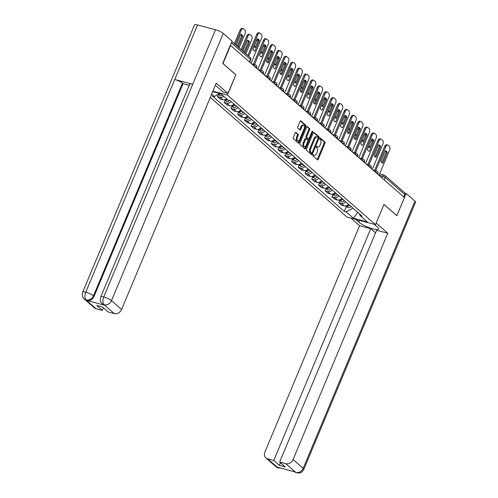 <?xml version="1.0" encoding="UTF-8"?>
<svg xmlns="http://www.w3.org/2000/svg" width="498" height="498" viewBox="0 0 498 498"><rect width="100%" height="100%" fill="white"/><g stroke="black" fill="none" stroke-linecap="round" stroke-linejoin="round"><path stroke-width="0.75" d="M312.9 155.021A0.691 0.367 104.9 0 0 312.937 155.905L317.438 159.846A0.99 0.523 104.9 0 0 317.562 159.908A0.99 0.523 104.9 0 0 318.241 159.323L324.957 143.262A0.99 0.523 104.9 0 0 324.901 141.998L320.401 138.058A0.691 0.367 104.9 0 0 320.32 138.014A0.691 0.367 104.9 0 0 319.841 138.425A0.691 0.367 104.9 0 0 319.878 139.309L320.463 139.82A3.169 1.668 104.9 0 1 320.625 143.86L320.065 145.198A3.169 1.668 104.9 0 1 317.892 147.072A3.169 1.668 104.9 0 1 317.512 146.866L316.933 146.356A0.691 0.367 104.9 0 0 316.846 146.312A0.691 0.367 104.9 0 0 316.373 146.723A0.691 0.367 104.9 0 0 316.411 147.607L316.989 148.118A3.169 1.668 104.9 0 1 317.151 152.158L316.591 153.496A3.169 1.668 104.9 0 1 314.425 155.37A3.169 1.668 104.9 0 1 314.045 155.164L313.46 154.654A0.691 0.367 104.9 0 0 313.379 154.61A0.691 0.367 104.9 0 0 312.9 155.021M295.98 132.468A0.99 0.523 104.9 0 0 295.862 132.406A0.99 0.523 104.9 0 0 295.183 132.991L293.297 137.498A0.99 0.523 104.9 0 0 293.347 138.761L298.346 143.138A0.99 0.523 104.9 0 0 298.464 143.2A0.99 0.523 104.9 0 0 299.142 142.615L305.865 126.554A0.99 0.523 104.9 0 0 305.809 125.291L300.811 120.914A0.99 0.523 104.9 0 0 300.692 120.852A0.99 0.523 104.9 0 0 300.014 121.437L297.736 126.878A0.99 0.523 104.9 0 0 297.785 128.142L299.927 130.015A0.99 0.523 104.9 0 0 300.045 130.078A0.99 0.523 104.9 0 0 300.724 129.492L301.856 126.797A2.646 1.394 104.9 0 1 303.668 125.228A2.646 1.394 104.9 0 1 304.122 128.783L299.696 139.353A2.646 1.394 104.9 0 1 297.885 140.922A2.646 1.394 104.9 0 1 297.431 137.367L298.171 135.605A0.99 0.523 104.9 0 0 298.115 134.342L295.725 132.4M227.393 95.056L235.871 74.787L223.004 63.526L230.574 45.443L404.401 197.557L396.838 215.64L383.97 204.385L375.492 224.654L227.393 95.056L212.883 91.202M306.475 149.033A0.99 0.523 104.9 0 0 306.525 150.29L311.53 154.666A0.99 0.523 104.9 0 0 311.648 154.735A0.99 0.523 104.9 0 0 312.327 154.15L319.044 138.089A0.99 0.523 104.9 0 0 318.994 136.826L313.989 132.449A0.99 0.523 104.9 0 0 313.871 132.387A0.99 0.523 104.9 0 0 313.192 132.972L306.475 149.033M304.938 148.902L299.939 144.526A0.99 0.523 104.9 0 1 299.889 143.262L306.606 127.208A0.99 0.523 104.9 0 1 307.285 126.617A0.99 0.523 104.9 0 1 307.403 126.685L309.544 128.559A0.99 0.523 104.9 0 1 309.594 129.822L306.868 136.334A0.99 0.523 104.9 0 0 306.917 137.597L308.337 138.836A0.99 0.523 104.9 0 0 308.455 138.905A0.99 0.523 104.9 0 0 309.134 138.313L311.972 131.534A0.691 0.367 104.9 0 1 312.445 131.123A0.691 0.367 104.9 0 1 312.563 132.057L305.735 148.379A0.99 0.523 104.9 0 1 305.056 148.964A0.99 0.523 104.9 0 1 304.938 148.902M210.293 97.403L347.075 217.097L375.492 224.654M379.644 173.839L384.058 175.01A2.017 1.064 104.9 0 1 384.294 175.147A2.017 1.662 131.2 0 1 384.867 175.445L404.426 192.558A2.017 1.662 131.2 0 1 404.756 194.519L385.191 177.4A2.017 0.43 -157.3 0 0 382.676 176.205L379.059 175.246M403.729 196.965L404.756 194.519M345.724 201.833A4.638 3.816 131.2 0 1 341.23 203.365L344.081 205.861A4.638 3.816 -48.8 0 0 348.575 204.329M344.081 205.861L341.553 205.188L338.702 202.692L339.636 200.457M341.23 203.365L338.702 202.692M332.901 194.562L331.967 196.797L334.818 199.293L337.345 199.966A4.638 3.816 -48.8 0 0 341.84 198.434M338.989 195.938A4.638 3.816 131.2 0 1 334.494 197.469L331.967 196.797M326.165 188.674L325.231 190.902L328.082 193.398L330.61 194.071A4.638 3.816 -48.8 0 0 335.104 192.539M332.253 190.049A4.638 3.816 131.2 0 1 327.759 191.574L325.231 190.902M319.43 182.778L318.496 185.013L321.347 187.503L323.874 188.176A4.638 3.816 -48.8 0 0 328.369 186.644M325.518 184.154A4.638 3.816 131.2 0 1 321.023 185.686L318.496 185.013M312.694 176.883L311.76 179.118L314.612 181.608L317.139 182.28A4.638 3.816 -48.8 0 0 321.633 180.749M318.782 178.259A4.638 3.816 131.2 0 1 314.288 179.79L311.76 179.118M305.959 170.988L305.025 173.223L307.876 175.719L310.403 176.385A4.638 3.816 -48.8 0 0 314.898 174.86M312.047 172.364A4.638 3.816 131.2 0 1 307.552 173.895L305.025 173.223M299.223 165.093L298.29 167.328L301.141 169.824L303.668 170.497A4.638 3.816 -48.8 0 0 308.162 168.965M305.311 166.469A4.638 3.816 131.2 0 1 300.817 168L298.29 167.328M292.488 159.198L291.554 161.433L294.405 163.929L296.933 164.601A4.638 3.816 -48.8 0 0 301.427 163.07M298.576 160.574A4.638 3.816 131.2 0 1 294.081 162.105L291.554 161.433M285.752 153.303L284.819 155.538L287.67 158.034L290.197 158.706A4.638 3.816 -48.8 0 0 294.692 157.175M291.84 154.685A4.638 3.816 131.2 0 1 287.346 156.21L284.819 155.538M279.017 147.414L278.083 149.649L280.934 152.139L283.462 152.811A4.638 3.816 -48.8 0 0 287.956 151.28M285.105 148.79A4.638 3.816 131.2 0 1 280.611 150.315L278.083 149.649M272.281 141.519L271.348 143.754L274.199 146.244L276.726 146.916A4.638 3.816 -48.8 0 0 281.221 145.385M278.37 142.895A4.638 3.816 131.2 0 1 273.875 144.426L271.348 143.754M265.546 135.624L264.612 137.859L267.463 140.349L269.991 141.021A4.638 3.816 -48.8 0 0 274.485 139.496M271.634 137A4.638 3.816 131.2 0 1 267.14 138.531L264.612 137.859M258.811 129.729L257.877 131.964L260.728 134.46L263.249 135.126A4.638 3.816 -48.8 0 0 267.75 133.601M264.899 131.105A4.638 3.816 131.2 0 1 260.404 132.636L257.877 131.964M252.075 123.834L251.141 126.069L253.992 128.565L256.514 129.237A4.638 3.816 -48.8 0 0 261.014 127.706M258.163 125.21A4.638 3.816 131.2 0 1 253.669 126.741L251.141 126.069M245.34 117.939L244.406 120.174L247.257 122.67L249.778 123.342A4.638 3.816 -48.8 0 0 254.279 121.811M251.428 119.315A4.638 3.816 131.2 0 1 246.933 120.846L244.406 120.174M238.604 112.05L237.671 114.279L240.522 116.775L243.043 117.447A4.638 3.816 -48.8 0 0 247.543 115.916M244.692 113.426A4.638 3.816 131.2 0 1 240.198 114.951L237.671 114.279M231.869 106.155L230.935 108.39L233.78 110.88L236.307 111.552A4.638 3.816 -48.8 0 0 240.808 110.021M237.957 107.531A4.638 3.816 131.2 0 1 233.462 109.062L230.935 108.39M225.133 100.26L224.2 102.495L227.044 104.985L229.572 105.657A4.638 3.816 -48.8 0 0 234.072 104.126M231.221 101.636A4.638 3.816 131.2 0 1 226.727 103.167L224.2 102.495M218.398 94.365L217.464 96.6L220.309 99.096L222.836 99.762A4.638 3.816 -48.8 0 0 226.671 98.841M223.82 96.344A4.638 3.816 131.2 0 1 219.992 97.272L217.464 96.6M352.74 207.971L358.255 212.795M357.701 212.316L353.462 218.267L346.21 211.924L352.615 208.27M359.407 213.804L360.122 215.622L367.381 221.971L353.462 218.267M219.63 93.518L214.345 96.531L212.397 96.014L344.261 211.407L346.21 211.924M214.345 96.531L211.644 94.172M212.69 91.676L221.006 93.885L228.265 100.235L230.207 100.752L362.071 216.138L360.122 215.622M235.871 74.787L227.91 93.35L223.148 92.086L217.016 86.72A11.348 2.434 -157.3 0 0 215.298 85.438M346.371 206.353L344.261 211.407M313.037 154.785L313.217 154.94A3.169 1.668 104.9 0 0 313.597 155.152L314.425 155.37M317.892 147.072L317.064 146.854A3.169 1.668 104.9 0 1 316.684 146.649L316.504 146.487M317.108 159.553A0.99 0.523 104.9 0 0 317.407 159.099L324.13 143.044A0.99 0.523 104.9 0 0 324.074 141.781L319.977 138.195M318.135 138.052L318.216 137.871A0.99 0.523 104.9 0 0 318.166 136.608L313.491 132.518M311.2 154.38A0.99 0.523 104.9 0 0 311.499 153.926L311.885 153.004M311.586 153.011A0.691 0.367 104.9 0 0 311.667 153.06A0.691 0.367 104.9 0 0 312.14 152.649L318.041 138.55A0.691 0.367 104.9 0 0 318.004 137.666L317.388 137.131A3.169 1.668 104.9 0 0 317.008 136.925A3.169 1.668 104.9 0 0 314.842 138.799L310.808 148.435A3.169 1.668 104.9 0 0 310.97 152.475L311.586 153.011L310.758 152.793A0.691 0.367 104.9 0 0 310.839 152.836A0.691 0.367 104.9 0 0 310.933 152.842M317.008 136.925L316.18 136.701A3.169 1.668 104.9 0 0 314.008 138.581L314.842 138.799M310.758 152.793L310.142 152.257A3.169 1.668 104.9 0 1 309.98 148.211L314.008 138.581M306.905 126.753L309.544 128.559M307.764 138.687A0.99 0.523 104.9 0 1 307.627 138.681A0.99 0.523 104.9 0 1 307.509 138.618L306.089 137.373A0.99 0.523 104.9 0 1 306.04 136.11L308.766 129.598A0.99 0.523 104.9 0 0 308.71 128.335M308.835 138.768L308.007 140.753M305.859 145.889L304.907 148.161L305.735 148.379M304.041 143.088A2.646 1.394 104.9 0 0 304.496 146.642A2.646 1.394 104.9 0 0 306.307 145.074L307.864 141.351A0.99 0.523 104.9 0 0 307.814 140.087L306.394 138.842A0.99 0.523 104.9 0 0 306.276 138.78A0.99 0.523 104.9 0 0 305.598 139.365L304.041 143.088L303.214 142.87A2.646 1.394 104.9 0 0 303.668 146.418L304.496 146.642M305.567 138.625A0.99 0.523 104.9 0 0 305.448 138.556A0.99 0.523 104.9 0 0 304.77 139.147L305.598 139.365M303.214 142.87L304.77 139.147M304.608 148.616A0.99 0.523 104.9 0 0 304.907 148.161M297.885 140.922L297.057 140.697A2.646 1.394 104.9 0 1 296.603 137.149L297.343 135.388A0.99 0.523 104.9 0 0 297.287 134.124L295.482 132.536M303.668 125.228L302.84 125.01A2.646 1.394 104.9 0 0 301.029 126.573L301.856 126.797M299.597 129.729A0.99 0.523 104.9 0 0 299.896 129.275L301.029 126.573M304.409 127.824L305.031 126.336A0.99 0.523 104.9 0 0 304.981 125.073L300.313 120.983M298.016 142.845A0.99 0.523 104.9 0 0 298.314 142.397L299.248 140.162M348.675 204.417L348.588 204.541A2.521 2.073 131.2 0 1 346.396 205.749M370.045 146.978A6.306 3.324 104.9 0 0 369.143 146.431A6.306 3.324 104.9 0 0 368.719 146.375M372.33 141.519L371.558 140.847A3.025 1.594 104.9 0 0 371.191 140.648A3.025 1.594 104.9 0 0 371.122 140.629L371.191 140.648M349.409 205.058L349.322 205.182A2.521 2.073 131.2 0 1 345.917 205.954A2.521 2.073 131.2 0 1 345.855 205.898M350.966 206.421L350.878 206.546A2.521 2.073 131.2 0 1 347.467 207.311L345.917 205.954M371.782 139.06A6.306 3.324 -75.1 0 1 372.759 140.48L369.665 147.862A6.306 3.324 104.9 0 0 368.688 146.449M365.544 163.556L376.058 138.413A3.025 1.594 104.9 0 0 375.903 134.553L374.652 133.458A3.025 1.594 104.9 0 0 374.291 133.265A3.025 1.594 104.9 0 0 372.218 135.051L371.141 134.765L361.156 158.632L368.041 142.154A3.025 1.594 -75.1 0 1 368.165 141.886M381.86 162.721L386.23 152.27A6.306 3.324 -75.1 0 0 385.253 150.85M374.627 170.422L384.612 146.555A3.025 1.594 -75.1 0 1 386.685 144.762L387.761 145.049A3.025 1.594 104.9 0 0 385.689 146.842L384.612 146.555M387.307 152.556A6.306 3.324 -75.1 0 0 385.713 150.838A6.306 3.324 -75.1 0 0 385.278 150.776L380.877 161.308A6.306 3.324 -75.1 0 0 382.476 163.02A6.306 3.324 -75.1 0 0 382.906 163.083L387.307 152.556L386.23 152.27M379.015 175.34L389.529 150.203A3.025 1.594 104.9 0 0 389.38 146.344L388.123 145.248A3.025 1.594 104.9 0 0 387.761 145.049M375.704 170.708L385.689 146.842M382.906 163.083L382.072 162.858M341.939 198.521L341.852 198.646A2.521 2.073 131.2 0 1 339.661 199.854M363.31 141.083A6.306 3.324 104.9 0 0 362.407 140.542A6.306 3.324 104.9 0 0 361.984 140.48M365.594 135.624L364.822 134.952A3.025 1.594 104.9 0 0 364.455 134.753A3.025 1.594 104.9 0 0 364.387 134.74L364.455 134.753M342.674 199.169L342.587 199.287A2.521 2.073 131.2 0 1 339.182 200.059A2.521 2.073 131.2 0 1 339.119 200.003M344.23 200.526L344.143 200.65A2.521 2.073 131.2 0 1 340.732 201.416L339.182 200.059M365.046 133.165A6.306 3.324 -75.1 0 1 366.024 134.584L362.93 141.967A6.306 3.324 104.9 0 0 361.953 140.554M358.809 157.661L369.323 132.524A3.025 1.594 104.9 0 0 369.167 128.658L367.916 127.563A3.025 1.594 104.9 0 0 367.555 127.37A3.025 1.594 104.9 0 0 365.482 129.156L364.405 128.87L354.42 152.743L361.305 136.259A3.025 1.594 -75.1 0 1 361.43 135.991M335.204 192.633L335.117 192.751A2.521 2.073 131.2 0 1 332.925 193.965M356.568 135.195A6.306 3.324 104.9 0 0 355.672 134.647A6.306 3.324 104.9 0 0 355.248 134.584M358.859 129.729L358.087 129.057A3.025 1.594 104.9 0 0 357.72 128.858A3.025 1.594 104.9 0 0 357.651 128.845M335.938 193.274L335.851 193.398A2.521 2.073 131.2 0 1 332.446 194.164A2.521 2.073 131.2 0 1 332.384 194.108M337.495 194.631L337.407 194.755A2.521 2.073 131.2 0 1 333.996 195.521L332.446 194.164M354.912 139.141L356.195 136.079A6.306 3.324 104.9 0 0 355.217 134.659M347.679 146.842L354.57 130.364A3.025 1.594 -75.1 0 1 354.694 130.096M359.556 220.415L358.821 222.164A11.348 2.434 -157.3 0 0 370.182 228.028A11.348 2.434 -157.3 0 0 378.611 229.024A11.348 2.434 -157.3 0 0 377.465 227.119L374.272 224.33M358.821 222.164L355.634 219.375M350.866 218.105L359.587 225.737L370.73 228.694L273.776 460.463L267.607 458.82L277.84 467.722L277.311 467.192L295.121 471.923L295.912 472.49L285.833 463.669A6.051 4.98 -48.8 0 0 293.085 459.536L303.164 468.357L414.946 201.142L406.156 193.454L396.844 215.721L383.946 204.441M375.511 232.883L370.73 228.694M280.442 462.71L279.347 465.337L285.23 466.9L279.658 462.026L376.613 230.263L387.755 233.22L293.085 459.536M376.152 223.073L387.755 233.22M359.587 225.737L264.917 452.047A6.051 4.98 -48.8 0 0 265.901 457.923A6.051 4.98 -48.8 0 0 267.607 458.82M414.946 201.142A6.2 1.326 22.7 0 1 415.569 202.182L303.792 469.396A6.2 1.326 22.7 0 0 303.164 468.357A6.051 4.98 131.2 0 1 295.912 472.49M404.799 193.093L406.156 193.454M279.658 462.026L285.833 463.669M279.347 465.337L273.776 460.463M279.708 467.827L277.896 467.697M281.246 468.238L277.84 467.728M303.792 469.396C300.966 473.567 300.568 472.291 300.145 472.795L298.893 473.081L295.856 472.515M227.91 93.35L216.25 83.147L121.587 309.463A6.051 4.98 131.2 0 1 114.335 313.591L108.159 311.953L102.588 307.079L96.712 305.517L102.277 310.391L96.108 308.748A6.051 4.98 131.2 0 1 94.402 307.851L84.318 299.03A6.051 4.98 -48.8 0 0 86.023 299.927L96.108 308.748M84.318 299.03C83.533 297.462 81.61 298.202 82.705 292.114L194.488 24.9A6.2 1.326 22.7 0 1 197.55 24.968L174.742 79.506A6.2 1.326 22.7 0 1 182.449 83.172L93.481 295.849L94.066 296.36A6.051 4.98 131.2 0 1 86.814 300.493L104.624 305.224A6.051 4.98 131.2 0 1 102.924 304.328L104.624 305.224M102.339 303.817C101.555 302.249 99.631 303.014 100.727 296.901L189.694 84.224A6.2 1.326 22.7 0 1 192.72 84.28L215.528 29.749L197.55 24.968M215.528 29.749A6.2 1.326 22.7 0 1 223.278 33.428L232.068 41.116L222.749 63.383L235.703 74.719M100.727 296.901A6.2 1.326 22.7 0 1 103.752 296.964L192.72 84.28L174.742 79.506L85.774 292.183C84.523 295.619 84.623 298.19 86.086 299.902L86.023 299.927M102.277 310.391L103.379 307.764M189.228 85.326L183.034 83.683L94.066 296.36M183.034 83.683L182.449 83.172M223.278 33.428L111.502 300.636A6.2 1.326 22.7 0 0 103.752 296.964C102.501 300.406 102.619 302.983 104.094 304.689M375.125 156.833L379.495 146.375A6.306 3.324 -75.1 0 0 378.517 144.955M367.891 164.527L377.876 140.66A3.025 1.594 -75.1 0 1 379.949 138.867L381.026 139.154A3.025 1.594 104.9 0 0 378.953 140.946L377.876 140.66M380.572 146.661A6.306 3.324 -75.1 0 0 378.978 144.943A6.306 3.324 -75.1 0 0 378.542 144.887L374.141 155.413A6.306 3.324 -75.1 0 0 375.741 157.125A6.306 3.324 -75.1 0 0 376.171 157.187L380.572 146.661L379.495 146.375M372.28 169.445L382.794 144.308A3.025 1.594 104.9 0 0 382.638 140.448L381.387 139.353A3.025 1.594 104.9 0 0 381.026 139.154M368.968 164.813L378.953 140.946M376.171 157.187L375.336 156.963M371.141 134.765A3.025 1.594 -75.1 0 1 373.214 132.978L374.291 133.265M373.836 140.766A6.306 3.324 -75.1 0 0 372.243 139.048A6.306 3.324 -75.1 0 0 371.807 138.992L367.406 149.518A6.306 3.324 -75.1 0 0 369.006 151.236A6.306 3.324 -75.1 0 0 369.435 151.292L373.836 140.766L372.759 140.48M362.233 158.918L372.218 135.051M369.435 151.292L368.601 151.068M328.468 186.738L328.381 186.856A2.521 2.073 131.2 0 1 326.19 188.07M349.833 129.299A6.306 3.324 104.9 0 0 348.936 128.752A6.306 3.324 104.9 0 0 348.513 128.689M352.117 123.834L351.351 123.162A3.025 1.594 104.9 0 0 350.984 122.962A3.025 1.594 104.9 0 0 350.916 122.95L350.984 122.962M329.203 187.379L329.116 187.503A2.521 2.073 131.2 0 1 325.711 188.269A2.521 2.073 131.2 0 1 325.648 188.213M330.759 188.736L330.672 188.86A2.521 2.073 131.2 0 1 327.261 189.632L325.711 188.269M348.177 133.246L349.459 130.183A6.306 3.324 104.9 0 0 348.482 128.77M345.338 145.87L355.852 120.734A3.025 1.594 104.9 0 0 355.697 116.874L354.445 115.779A3.025 1.594 104.9 0 0 354.084 115.58A3.025 1.594 104.9 0 0 352.011 117.372L350.934 117.086L340.949 140.953L347.834 124.469A3.025 1.594 -75.1 0 1 347.959 124.201M321.733 180.842L321.646 180.967A2.521 2.073 131.2 0 1 319.455 182.175M343.097 123.404A6.306 3.324 104.9 0 0 342.201 122.857A6.306 3.324 104.9 0 0 341.777 122.801M345.382 117.945L344.616 117.267A3.025 1.594 104.9 0 0 344.249 117.067A3.025 1.594 104.9 0 0 344.18 117.055L344.249 117.067M322.467 181.484L322.38 181.608A2.521 2.073 131.2 0 1 318.975 182.374A2.521 2.073 131.2 0 1 318.913 182.318M324.024 182.847L323.937 182.965A2.521 2.073 131.2 0 1 320.525 183.737L318.975 182.374M344.84 115.486A6.306 3.324 -75.1 0 1 345.817 116.906L342.724 124.288A6.306 3.324 104.9 0 0 341.746 122.875M338.603 139.975L349.117 114.839A3.025 1.594 104.9 0 0 348.961 110.979L347.71 109.884A3.025 1.594 104.9 0 0 347.349 109.684A3.025 1.594 104.9 0 0 345.276 111.477L344.199 111.191L334.214 135.058L341.099 118.574A3.025 1.594 -75.1 0 1 341.223 118.306M314.997 174.947L314.91 175.072A2.521 2.073 131.2 0 1 312.719 176.28M336.362 117.509A6.306 3.324 104.9 0 0 335.465 116.962A6.306 3.324 104.9 0 0 335.042 116.906M338.646 112.05L337.881 111.371A3.025 1.594 104.9 0 0 337.513 111.178A3.025 1.594 104.9 0 0 337.445 111.16L337.513 111.178M315.732 175.589L315.645 175.713A2.521 2.073 131.2 0 1 312.24 176.479A2.521 2.073 131.2 0 1 312.178 176.423M317.288 176.952L317.201 177.07A2.521 2.073 131.2 0 1 313.79 177.842L312.24 176.479M338.105 109.591A6.306 3.324 -75.1 0 1 339.082 111.01L335.988 118.393A6.306 3.324 104.9 0 0 335.011 116.98M331.867 134.08L342.381 108.944A3.025 1.594 104.9 0 0 342.226 105.084L340.974 103.989A3.025 1.594 104.9 0 0 340.613 103.789A3.025 1.594 104.9 0 0 338.54 105.582L337.463 105.296L327.479 129.163L334.363 112.679A3.025 1.594 -75.1 0 1 334.488 112.411M364.405 128.87A3.025 1.594 -75.1 0 1 366.478 127.083L367.555 127.37M367.101 134.871A6.306 3.324 -75.1 0 0 365.507 133.153A6.306 3.324 -75.1 0 0 365.071 133.097L360.67 143.623A6.306 3.324 -75.1 0 0 362.27 145.341A6.306 3.324 -75.1 0 0 362.7 145.397L367.101 134.871L366.024 134.584M355.497 153.029L365.482 129.156M362.7 145.397L361.865 145.179M354.918 139.147L359.288 128.689A6.306 3.324 -75.1 0 0 358.311 127.27M347.685 146.848L357.67 122.981A3.025 1.594 -75.1 0 1 359.743 121.188L360.82 121.475A3.025 1.594 104.9 0 0 358.747 123.267L357.67 122.981M360.365 128.976A6.306 3.324 -75.1 0 0 358.772 127.264A6.306 3.324 -75.1 0 0 358.336 127.202L353.935 137.728A6.306 3.324 -75.1 0 0 355.535 139.446A6.306 3.324 -75.1 0 0 355.964 139.502L360.365 128.976L359.288 128.689M352.074 151.766L362.588 126.629A3.025 1.594 104.9 0 0 362.432 122.769L361.181 121.674A3.025 1.594 104.9 0 0 360.82 121.475M348.762 147.134L358.747 123.267M355.964 139.502L355.13 139.284M348.183 133.252L352.553 122.794A6.306 3.324 -75.1 0 0 351.576 121.381M350.934 117.086A3.025 1.594 -75.1 0 1 353.007 115.293L354.084 115.58M353.63 123.081A6.306 3.324 -75.1 0 0 352.036 121.369A6.306 3.324 -75.1 0 0 351.6 121.307L347.199 131.833A6.306 3.324 -75.1 0 0 348.799 133.551A6.306 3.324 -75.1 0 0 349.229 133.613L353.63 123.081L352.553 122.794M342.026 141.239L352.011 117.372M349.229 133.613L348.395 133.389M308.262 169.052L308.175 169.177A2.521 2.073 131.2 0 1 305.984 170.384M329.626 111.614A6.306 3.324 104.9 0 0 328.73 111.066A6.306 3.324 104.9 0 0 328.307 111.01M331.911 106.155L331.145 105.476A3.025 1.594 104.9 0 0 330.778 105.283A3.025 1.594 104.9 0 0 330.709 105.265L330.778 105.283M308.997 169.694L308.909 169.818A2.521 2.073 131.2 0 1 305.504 170.59A2.521 2.073 131.2 0 1 305.442 170.528M310.553 171.057L310.466 171.181A2.521 2.073 131.2 0 1 307.054 171.947L305.504 170.59M331.363 103.696A6.306 3.324 -75.1 0 1 332.347 105.115L329.253 112.498A6.306 3.324 104.9 0 0 328.275 111.085M325.132 128.191L335.646 103.049A3.025 1.594 104.9 0 0 335.49 99.189L334.239 98.094A3.025 1.594 104.9 0 0 333.878 97.894A3.025 1.594 104.9 0 0 331.805 99.687L330.728 99.401L320.743 123.267L327.628 106.784A3.025 1.594 -75.1 0 1 327.752 106.516M344.199 111.191A3.025 1.594 -75.1 0 1 346.272 109.398L347.349 109.684M346.894 117.192A6.306 3.324 -75.1 0 0 345.301 115.474A6.306 3.324 -75.1 0 0 344.865 115.412L340.464 125.938A6.306 3.324 -75.1 0 0 342.058 127.656A6.306 3.324 -75.1 0 0 342.493 127.718L346.894 117.192L345.817 116.906M335.291 135.344L345.276 111.477M342.493 127.718L341.659 127.494M301.527 163.157L301.439 163.282A2.521 2.073 131.2 0 1 299.248 164.489M322.891 105.719A6.306 3.324 104.9 0 0 321.994 105.178A6.306 3.324 104.9 0 0 321.571 105.115M325.175 100.26L324.403 99.588A3.025 1.594 104.9 0 0 324.042 99.388A3.025 1.594 104.9 0 0 323.974 99.37L324.042 99.388M302.261 163.805L302.174 163.923A2.521 2.073 131.2 0 1 298.763 164.695A2.521 2.073 131.2 0 1 298.707 164.639M303.817 165.162L303.73 165.286A2.521 2.073 131.2 0 1 300.319 166.052L298.763 164.695M324.628 97.801A6.306 3.324 -75.1 0 1 325.611 99.22L322.517 106.603A6.306 3.324 104.9 0 0 321.54 105.19M314.001 117.372L320.893 100.895A3.025 1.594 -75.1 0 1 321.017 100.627M337.463 105.296A3.025 1.594 -75.1 0 1 339.536 103.503L340.613 103.789M340.159 111.297A6.306 3.324 -75.1 0 0 338.565 109.579A6.306 3.324 -75.1 0 0 338.13 109.516L333.728 120.049A6.306 3.324 -75.1 0 0 335.322 121.761A6.306 3.324 -75.1 0 0 335.758 121.823L340.159 111.297L339.082 111.01M328.555 129.449L338.54 105.582M335.758 121.823L334.917 121.599M294.791 157.262L294.704 157.387A2.521 2.073 131.2 0 1 292.513 158.594M316.155 99.83A6.306 3.324 104.9 0 0 315.259 99.283A6.306 3.324 104.9 0 0 314.836 99.22M318.44 94.365L317.668 93.692A3.025 1.594 104.9 0 0 317.307 93.493A3.025 1.594 104.9 0 0 317.238 93.481L317.307 93.493M295.526 157.91L295.439 158.028A2.521 2.073 131.2 0 1 292.027 158.8A2.521 2.073 131.2 0 1 291.971 158.744M297.082 159.267L296.995 159.391A2.521 2.073 131.2 0 1 293.583 160.157L292.027 158.8M314.493 103.777L315.782 100.708A6.306 3.324 104.9 0 0 314.804 99.295M311.661 116.401L322.175 91.265A3.025 1.594 104.9 0 0 322.019 87.405L320.768 86.31A3.025 1.594 104.9 0 0 320.407 86.11A3.025 1.594 104.9 0 0 318.334 87.897L317.257 87.617L307.272 111.484L314.157 95A3.025 1.594 -75.1 0 1 314.282 94.732M330.728 99.401A3.025 1.594 -75.1 0 1 332.801 97.614L333.878 97.894M333.423 105.402A6.306 3.324 -75.1 0 0 331.83 103.684A6.306 3.324 -75.1 0 0 331.394 103.628L326.993 114.154A6.306 3.324 -75.1 0 0 328.587 115.872A6.306 3.324 -75.1 0 0 329.022 115.928L333.423 105.402L332.347 105.115M321.82 123.554L331.805 99.687M329.022 115.928L328.182 115.704M288.056 151.373L287.969 151.492A2.521 2.073 131.2 0 1 285.777 152.705M309.42 93.935A6.306 3.324 104.9 0 0 308.523 93.387A6.306 3.324 104.9 0 0 308.1 93.325M311.704 88.47L310.933 87.797A3.025 1.594 104.9 0 0 310.571 87.598A3.025 1.594 104.9 0 0 310.503 87.586L310.571 87.598M288.79 152.014L288.703 152.139A2.521 2.073 131.2 0 1 285.292 152.905A2.521 2.073 131.2 0 1 285.23 152.849M290.346 153.372L290.259 153.496A2.521 2.073 131.2 0 1 286.848 154.268L285.292 152.905M311.157 86.011A6.306 3.324 -75.1 0 1 312.14 87.43L309.046 94.819A6.306 3.324 104.9 0 0 308.069 93.406M304.925 110.506L315.439 85.37A3.025 1.594 104.9 0 0 315.284 81.51L314.033 80.415A3.025 1.594 104.9 0 0 313.672 80.215A3.025 1.594 104.9 0 0 311.599 82.008L310.522 81.722L300.537 105.588L307.422 89.105A3.025 1.594 -75.1 0 1 307.546 88.837M314.008 117.379L323.993 93.506A3.025 1.594 -75.1 0 1 326.065 91.719L327.142 92.006A3.025 1.594 104.9 0 0 325.07 93.792L323.993 93.506M326.688 99.507A6.306 3.324 -75.1 0 0 325.094 97.789A6.306 3.324 -75.1 0 0 324.659 97.733L320.258 108.259A6.306 3.324 -75.1 0 0 321.851 109.977A6.306 3.324 -75.1 0 0 322.287 110.033L326.688 99.507L325.611 99.22M318.396 122.296L328.91 97.16A3.025 1.594 104.9 0 0 328.755 93.294L327.503 92.198A3.025 1.594 104.9 0 0 327.142 92.006M315.085 117.665L325.07 93.792M322.287 110.033L321.447 109.809M281.32 145.478L281.233 145.603A2.521 2.073 131.2 0 1 279.042 146.81M302.684 88.04A6.306 3.324 104.9 0 0 301.788 87.492A6.306 3.324 104.9 0 0 301.365 87.436M304.969 82.581L304.197 81.902A3.025 1.594 104.9 0 0 303.836 81.703A3.025 1.594 104.9 0 0 303.768 81.691M282.055 146.119L281.968 146.244A2.521 2.073 131.2 0 1 278.556 147.01A2.521 2.073 131.2 0 1 278.494 146.954M283.611 147.476L283.524 147.601A2.521 2.073 131.2 0 1 280.113 148.373L278.556 147.01M301.022 91.987L302.305 88.924A6.306 3.324 104.9 0 0 301.334 87.511M298.19 104.611L308.704 79.475A3.025 1.594 104.9 0 0 308.548 75.615L307.297 74.519A3.025 1.594 104.9 0 0 306.936 74.32A3.025 1.594 104.9 0 0 304.863 76.113L303.786 75.827L293.801 99.693L300.686 83.21A3.025 1.594 -75.1 0 1 300.804 82.942M314.506 103.783L318.876 93.325A6.306 3.324 -75.1 0 0 317.892 91.906M317.257 87.617A3.025 1.594 -75.1 0 1 319.33 85.824L320.407 86.11M319.953 93.612A6.306 3.324 -75.1 0 0 318.359 91.893A6.306 3.324 -75.1 0 0 317.923 91.837L313.522 102.364A6.306 3.324 -75.1 0 0 315.116 104.082A6.306 3.324 -75.1 0 0 315.551 104.138L319.953 93.612L318.876 93.325M308.349 111.77L318.334 87.897M315.551 104.138L314.711 103.92M274.585 139.583L274.498 139.708A2.521 2.073 131.2 0 1 272.3 140.915M295.949 82.145A6.306 3.324 104.9 0 0 295.053 81.597A6.306 3.324 104.9 0 0 294.629 81.541M298.234 76.686L297.462 76.007A3.025 1.594 104.9 0 0 297.101 75.814A3.025 1.594 104.9 0 0 297.032 75.796L297.101 75.814M275.319 140.224L275.232 140.349A2.521 2.073 131.2 0 1 271.821 141.115A2.521 2.073 131.2 0 1 271.759 141.059M276.876 141.588L276.788 141.706A2.521 2.073 131.2 0 1 273.377 142.478L271.821 141.115M297.686 74.227A6.306 3.324 -75.1 0 1 298.669 75.646L295.569 83.029A6.306 3.324 104.9 0 0 294.598 81.616M291.454 98.716L301.969 73.58A3.025 1.594 104.9 0 0 301.813 69.72L300.562 68.624A3.025 1.594 104.9 0 0 300.201 68.425A3.025 1.594 104.9 0 0 298.128 70.218L297.051 69.932L287.066 93.798L293.951 77.315A3.025 1.594 -75.1 0 1 294.069 77.047M310.522 81.722A3.025 1.594 -75.1 0 1 312.595 79.929L313.672 80.215M313.217 87.716A6.306 3.324 -75.1 0 0 311.624 86.005A6.306 3.324 -75.1 0 0 311.188 85.942L306.787 96.469A6.306 3.324 -75.1 0 0 308.38 98.187A6.306 3.324 -75.1 0 0 308.816 98.249L313.217 87.716L312.14 87.43M301.614 105.875L311.599 82.008M308.816 98.249L307.976 98.025M267.849 133.688L267.762 133.813A2.521 2.073 131.2 0 1 265.565 135.02M289.214 76.25A6.306 3.324 104.9 0 0 288.317 75.702A6.306 3.324 104.9 0 0 287.894 75.646M291.498 70.791L290.726 70.112A3.025 1.594 104.9 0 0 290.365 69.919A3.025 1.594 104.9 0 0 290.297 69.901L290.365 69.919M268.584 134.329L268.497 134.454A2.521 2.073 131.2 0 1 265.085 135.226A2.521 2.073 131.2 0 1 265.023 135.163M270.14 135.693L270.053 135.817A2.521 2.073 131.2 0 1 266.642 136.583L265.085 135.226M290.95 68.332A6.306 3.324 -75.1 0 1 291.934 69.751L288.834 77.134A6.306 3.324 104.9 0 0 287.863 75.721M280.318 87.903L287.215 71.419A3.025 1.594 -75.1 0 1 287.334 71.152M301.029 91.993L305.405 81.541A6.306 3.324 -75.1 0 0 304.421 80.122M303.786 75.827A3.025 1.594 -75.1 0 1 305.859 74.034L306.936 74.32M306.482 81.828A6.306 3.324 -75.1 0 0 304.888 80.11A6.306 3.324 -75.1 0 0 304.452 80.047L300.051 90.574A6.306 3.324 -75.1 0 0 301.645 92.292A6.306 3.324 -75.1 0 0 302.081 92.354L306.482 81.828L305.405 81.541M294.878 99.98L304.863 76.113M302.081 92.354L301.24 92.13M261.114 127.793L261.027 127.918A2.521 2.073 131.2 0 1 258.829 129.125M282.478 70.355A6.306 3.324 104.9 0 0 281.582 69.807A6.306 3.324 104.9 0 0 281.158 69.751M284.763 64.896L283.991 64.223A3.025 1.594 104.9 0 0 283.63 64.024A3.025 1.594 104.9 0 0 283.561 64.005L283.63 64.024M261.848 128.434L261.761 128.559A2.521 2.073 131.2 0 1 258.35 129.331A2.521 2.073 131.2 0 1 258.288 129.275M263.405 129.797L263.317 129.922A2.521 2.073 131.2 0 1 259.906 130.688L258.35 129.331M280.816 74.308L282.098 71.239A6.306 3.324 104.9 0 0 281.127 69.826M277.984 86.932L288.498 61.789A3.025 1.594 104.9 0 0 288.342 57.93L287.091 56.834A3.025 1.594 104.9 0 0 286.73 56.641A3.025 1.594 104.9 0 0 284.657 58.428L283.58 58.142L273.595 82.008L280.48 65.531A3.025 1.594 -75.1 0 1 280.598 65.263M297.051 69.932A3.025 1.594 -75.1 0 1 299.124 68.139L300.201 68.425M299.746 75.933A6.306 3.324 -75.1 0 0 298.153 74.214A6.306 3.324 -75.1 0 0 297.717 74.152L293.316 84.685A6.306 3.324 -75.1 0 0 294.909 86.397A6.306 3.324 -75.1 0 0 295.345 86.459L299.746 75.933L298.669 75.646M288.143 94.085L298.128 70.218M295.345 86.459L294.505 86.235M254.378 121.898L254.291 122.022A2.521 2.073 131.2 0 1 252.094 123.23M275.743 64.46A6.306 3.324 104.9 0 0 274.846 63.918A6.306 3.324 104.9 0 0 274.423 63.856M278.027 59.001L277.255 58.328A3.025 1.594 104.9 0 0 276.894 58.129A3.025 1.594 104.9 0 0 276.826 58.117L276.894 58.129M255.113 122.545L255.026 122.664A2.521 2.073 131.2 0 1 251.615 123.436A2.521 2.073 131.2 0 1 251.552 123.38M256.669 123.902L256.582 124.027A2.521 2.073 131.2 0 1 253.171 124.793L251.615 123.436M277.479 56.542A6.306 3.324 -75.1 0 1 278.463 57.961L275.363 65.344A6.306 3.324 104.9 0 0 274.392 63.931M266.847 76.113L273.744 59.636A3.025 1.594 -75.1 0 1 273.863 59.368M280.33 87.903L290.315 64.037A3.025 1.594 -75.1 0 1 292.388 62.244L293.465 62.53A3.025 1.594 104.9 0 0 291.392 64.323L290.315 64.037M293.011 70.037A6.306 3.324 -75.1 0 0 291.417 68.319A6.306 3.324 -75.1 0 0 290.981 68.263L286.58 78.79A6.306 3.324 -75.1 0 0 288.174 80.502A6.306 3.324 -75.1 0 0 288.61 80.564L293.011 70.037L291.934 69.751M284.719 92.821L295.233 67.684A3.025 1.594 104.9 0 0 295.077 63.825L293.826 62.729A3.025 1.594 104.9 0 0 293.465 62.53M281.407 88.19L291.392 64.323M288.61 80.564L287.769 80.34M247.643 116.009L247.556 116.127A2.521 2.073 131.2 0 1 245.358 117.341M269.007 58.571A6.306 3.324 104.9 0 0 268.111 58.023A6.306 3.324 104.9 0 0 267.687 57.961M271.292 53.105L270.52 52.433A3.025 1.594 104.9 0 0 270.159 52.234A3.025 1.594 104.9 0 0 270.09 52.222L270.159 52.234M248.378 116.65L248.29 116.775A2.521 2.073 131.2 0 1 244.879 117.54A2.521 2.073 131.2 0 1 244.817 117.484M249.934 118.007L249.847 118.132A2.521 2.073 131.2 0 1 246.435 118.898L244.879 117.54M267.345 62.518L268.627 59.455A6.306 3.324 104.9 0 0 267.656 58.036M264.513 75.142L275.027 50.005A3.025 1.594 104.9 0 0 274.871 46.146L273.62 45.05A3.025 1.594 104.9 0 0 273.259 44.851A3.025 1.594 104.9 0 0 271.186 46.644L270.109 46.358L260.124 70.224L267.009 53.74A3.025 1.594 -75.1 0 1 267.127 53.473M280.822 74.314L285.198 63.856A6.306 3.324 -75.1 0 0 284.215 62.437M283.58 58.142A3.025 1.594 -75.1 0 1 285.653 56.355L286.73 56.641M286.275 64.142A6.306 3.324 -75.1 0 0 284.675 62.424A6.306 3.324 -75.1 0 0 284.246 62.368L279.845 72.895A6.306 3.324 -75.1 0 0 281.438 74.613A6.306 3.324 -75.1 0 0 281.874 74.669L286.275 64.142L285.198 63.856M274.672 82.294L284.657 58.428M281.874 74.669L281.034 74.445M240.908 110.114L240.82 110.232A2.521 2.073 131.2 0 1 238.623 111.446M262.272 52.676A6.306 3.324 104.9 0 0 261.375 52.128A6.306 3.324 104.9 0 0 260.952 52.066M264.556 47.21L263.784 46.538A3.025 1.594 104.9 0 0 263.423 46.339A3.025 1.594 104.9 0 0 263.355 46.326L263.423 46.339M241.642 110.755L241.555 110.88A2.521 2.073 131.2 0 1 238.144 111.645A2.521 2.073 131.2 0 1 238.081 111.589M243.198 112.112L243.105 112.237A2.521 2.073 131.2 0 1 239.7 113.009L238.144 111.645M264.008 44.758A6.306 3.324 -75.1 0 1 264.992 46.171L261.892 53.56A6.306 3.324 104.9 0 0 260.921 52.147M257.777 69.247L268.291 44.11A3.025 1.594 104.9 0 0 268.136 40.251L266.884 39.155A3.025 1.594 104.9 0 0 266.517 38.956A3.025 1.594 104.9 0 0 264.45 40.749L263.374 40.463L253.389 64.329L260.273 47.845A3.025 1.594 -75.1 0 1 260.392 47.578M266.86 76.119L276.844 52.246A3.025 1.594 -75.1 0 1 278.917 50.46L279.994 50.746A3.025 1.594 104.9 0 0 277.921 52.533L276.844 52.246M279.54 58.247A6.306 3.324 -75.1 0 0 277.94 56.529A6.306 3.324 -75.1 0 0 277.511 56.473L273.109 67A6.306 3.324 -75.1 0 0 274.703 68.718A6.306 3.324 -75.1 0 0 275.139 68.774L279.54 58.247L278.463 57.961M271.248 81.037L281.762 55.901A3.025 1.594 104.9 0 0 281.607 52.035L280.355 50.939A3.025 1.594 104.9 0 0 279.994 50.746M267.936 76.406L277.921 52.533M275.139 68.774L274.298 68.556M234.172 104.219L234.085 104.343A2.521 2.073 131.2 0 1 231.887 105.551M255.536 46.781A6.306 3.324 104.9 0 0 254.64 46.233A6.306 3.324 104.9 0 0 254.217 46.177M257.821 41.322L257.049 40.643A3.025 1.594 104.9 0 0 256.688 40.444A3.025 1.594 104.9 0 0 256.619 40.431L256.688 40.444M234.907 104.86L234.819 104.985A2.521 2.073 131.2 0 1 231.408 105.75A2.521 2.073 131.2 0 1 231.346 105.694M236.463 106.223L236.369 106.342A2.521 2.073 131.2 0 1 232.964 107.114L231.408 105.75M257.273 38.863A6.306 3.324 -75.1 0 1 258.257 40.282L255.157 47.665A6.306 3.324 104.9 0 0 254.185 46.252M251.042 63.352L261.556 38.215A3.025 1.594 104.9 0 0 261.4 34.356L260.149 33.26A3.025 1.594 104.9 0 0 259.782 33.061A3.025 1.594 104.9 0 0 257.715 34.854L256.638 34.567L247.855 55.552L253.538 41.95A3.025 1.594 -75.1 0 1 253.656 41.683M267.351 62.524L271.727 52.066A6.306 3.324 -75.1 0 0 270.744 50.647M270.109 46.358A3.025 1.594 -75.1 0 1 272.182 44.565L273.259 44.851M272.804 52.352A6.306 3.324 -75.1 0 0 271.205 50.64A6.306 3.324 -75.1 0 0 270.775 50.578L266.374 61.105A6.306 3.324 -75.1 0 0 267.968 62.823A6.306 3.324 -75.1 0 0 268.403 62.879L272.804 52.352L271.727 52.066M261.201 70.511L271.186 46.644M268.403 62.879L267.563 62.661M226.845 98.996A2.521 2.073 131.2 0 1 225.152 99.656M244.082 52.253A6.306 3.324 104.9 0 0 244.661 52.527A6.306 3.324 104.9 0 0 245.097 52.583L249.498 42.056A6.306 3.324 104.9 0 0 247.904 40.338A6.306 3.324 104.9 0 0 247.469 40.282L243.068 50.808A6.306 3.324 104.9 0 0 243.74 51.948M245.831 53.784L251.72 39.703A3.025 1.594 104.9 0 0 251.565 35.844L250.313 34.748A3.025 1.594 104.9 0 0 249.952 34.555A3.025 1.594 104.9 0 0 247.88 36.342L241.991 50.423M227.58 99.637A2.521 2.073 131.2 0 1 224.673 99.855A2.521 2.073 131.2 0 1 224.61 99.799M229.541 100.571A2.521 2.073 131.2 0 1 226.229 101.219L224.673 99.855M244.051 52.222L248.421 41.77A6.306 3.324 104.9 0 0 247.438 40.35M241.113 49.651L246.803 36.055A3.025 1.594 -75.1 0 1 248.876 34.269L249.952 34.555M244.257 52.358L245.097 52.583M248.421 41.77L249.498 42.056M263.374 40.463A3.025 1.594 -75.1 0 1 265.44 38.67L266.517 38.956M266.069 46.457A6.306 3.324 -75.1 0 0 264.469 44.745A6.306 3.324 -75.1 0 0 264.04 44.683L259.639 55.21A6.306 3.324 -75.1 0 0 261.232 56.928A6.306 3.324 -75.1 0 0 261.668 56.99L266.069 46.457L264.992 46.171M254.466 64.615L264.45 40.749M261.668 56.99L260.828 56.766M237.347 46.358A6.306 3.324 104.9 0 0 237.926 46.631A6.306 3.324 104.9 0 0 238.361 46.688L242.763 36.161A6.306 3.324 104.9 0 0 241.169 34.443A6.306 3.324 104.9 0 0 240.733 34.387L236.332 44.913A6.306 3.324 104.9 0 0 237.004 46.053M239.096 47.889L244.985 33.814A3.025 1.594 104.9 0 0 244.829 29.955L243.578 28.853A3.025 1.594 104.9 0 0 243.217 28.66A3.025 1.594 104.9 0 0 241.144 30.446L235.255 44.527M220.751 93.817A2.521 2.073 131.2 0 1 218.367 94.24M222.401 95.106A2.521 2.073 131.2 0 1 219.494 95.323L218.298 94.278M237.316 46.326L241.686 35.875A6.306 3.324 104.9 0 0 240.702 34.455M234.377 43.762L240.067 30.16A3.025 1.594 -75.1 0 1 242.14 28.374L243.217 28.66M237.521 46.47L238.361 46.688M241.686 35.875L242.763 36.161M256.638 34.567A3.025 1.594 -75.1 0 1 258.705 32.775L259.782 33.061M259.334 40.568A6.306 3.324 -75.1 0 0 257.734 38.85A6.306 3.324 -75.1 0 0 257.304 38.788L252.903 49.314A6.306 3.324 -75.1 0 0 254.497 51.033A6.306 3.324 -75.1 0 0 254.932 51.095L259.334 40.568L258.257 40.282M248.732 56.318L257.715 34.854M254.932 51.095L254.092 50.871M381.96 177.917L382.676 176.205A2.017 1.064 104.9 0 1 384.058 175.01A2.017 2.017 0 0 1 384.867 175.445A2.017 1.662 131.2 0 1 385.191 177.4L384.17 179.853M226.727 103.167L229.572 105.657M233.462 109.062L236.307 111.552M240.198 114.951L243.043 117.447M246.933 120.846L249.778 123.342M253.669 126.741L256.514 129.237M260.404 132.636L263.249 135.126M267.14 138.531L269.991 141.021M273.875 144.426L276.726 146.916M280.611 150.315L283.462 152.811M287.346 156.21L290.197 158.706M294.081 162.105L296.933 164.601M300.817 168L303.668 170.497M307.552 173.895L310.403 176.385M314.288 179.79L317.139 182.28M321.023 185.686L323.874 188.176M327.759 191.574L330.61 194.071M334.494 197.469L337.345 199.966M219.992 97.272L222.836 99.762M377.689 174.176L377.901 173.665A2.017 0.43 -157.3 0 0 375.43 172.202M375.224 172.022A2.017 1.064 -75.1 0 1 376.556 170.939L372.859 169.955M370.954 168.28L371.166 167.77A2.017 0.43 -157.3 0 0 368.694 166.307M364.212 162.392L364.43 161.875A2.017 0.43 -157.3 0 0 361.959 160.412M357.477 156.497L357.695 155.98A2.017 0.43 -157.3 0 0 355.223 154.523M350.741 150.601L350.959 150.085A2.017 0.43 -157.3 0 0 348.488 148.628M344.006 144.706L344.224 144.196A2.017 0.43 -157.3 0 0 341.753 142.733M337.271 138.811L337.488 138.301A2.017 0.43 -157.3 0 0 335.017 136.838M330.535 132.916L330.753 132.406A2.017 0.43 -157.3 0 0 328.282 130.943M323.8 127.027L324.017 126.511A2.017 0.43 -157.3 0 0 321.546 125.048M317.064 121.132L317.282 120.616A2.017 0.43 -157.3 0 0 314.811 119.159M310.329 115.237L310.547 114.721A2.017 0.43 -157.3 0 0 308.075 113.264M303.593 109.342L303.811 108.832A2.017 0.43 -157.3 0 0 301.34 107.369M296.858 103.447L297.076 102.937A2.017 0.43 -157.3 0 0 294.604 101.474M290.122 97.552L290.34 97.042A2.017 0.43 -157.3 0 0 287.869 95.579M283.387 91.657L283.605 91.146A2.017 0.43 -157.3 0 0 281.133 89.684M276.651 85.768L276.869 85.251A2.017 0.43 -157.3 0 0 274.398 83.788M269.916 79.873L270.134 79.356A2.017 0.43 -157.3 0 0 267.663 77.9M263.181 73.978L263.398 73.461A2.017 0.43 -157.3 0 0 260.927 72.005M256.445 68.083L256.663 67.572A2.017 0.43 -157.3 0 0 254.192 66.11M368.489 166.127A2.017 1.064 -75.1 0 1 369.821 165.043L366.123 164.06M361.753 160.232A2.017 1.064 -75.1 0 1 363.086 159.148L359.388 158.165M355.018 154.343A2.017 1.064 -75.1 0 1 356.35 153.253L352.652 152.27M348.283 148.448A2.017 1.064 -75.1 0 1 349.615 147.358L345.917 146.375M341.547 142.553A2.017 1.064 -75.1 0 1 342.879 141.463L339.182 140.48M334.812 136.657A2.017 1.064 -75.1 0 1 336.144 135.574L332.446 134.591M328.076 130.762A2.017 1.064 -75.1 0 1 329.408 129.679L325.711 128.696M321.341 124.867A2.017 1.064 -75.1 0 1 322.673 123.784L318.975 122.801M314.605 118.978A2.017 1.064 -75.1 0 1 315.937 117.889L312.24 116.906M307.87 113.083A2.017 1.064 -75.1 0 1 309.202 111.994L305.504 111.01M301.134 107.188A2.017 1.064 -75.1 0 1 302.467 106.099L298.769 105.115M294.399 101.293A2.017 1.064 -75.1 0 1 295.731 100.204L292.033 99.22M287.663 95.398A2.017 1.064 -75.1 0 1 288.996 94.315L285.298 93.331M280.928 89.503A2.017 1.064 -75.1 0 1 282.26 88.42L278.563 87.436M274.193 83.608A2.017 1.064 -75.1 0 1 275.525 82.525L271.827 81.541M267.451 77.719A2.017 1.064 -75.1 0 1 268.789 76.63L265.085 75.646M260.715 71.824A2.017 1.064 -75.1 0 1 262.054 70.735L258.35 69.751M253.98 65.929A2.017 1.064 -75.1 0 1 255.318 64.84L251.615 63.856M249.454 61.97L250.482 59.517L231.365 42.791M249.71 62.188L250.687 59.86A2.017 0.43 -157.3 0 0 250.482 59.517A2.017 1.662 131.2 0 0 250.152 57.563L231.875 41.571M313.217 154.94L314.045 155.164M316.684 146.649L317.512 146.866M324.074 141.781L324.901 141.998M324.13 143.044L324.957 143.262M317.407 159.099L318.241 159.323M318.166 136.608L318.994 136.826M318.216 137.871L319.044 138.089M311.499 153.926L312.327 154.15M309.98 148.211L310.808 148.435M310.142 152.257L310.97 152.475M308.766 129.598L309.594 129.822M306.04 136.11L306.868 136.334M306.089 137.373L306.917 137.597M307.509 138.618L308.337 138.836M311.835 131.864L312.563 132.057M297.287 134.124L298.115 134.342M297.343 135.388L298.171 135.605M296.603 137.149L297.431 137.367M299.896 129.275L300.724 129.492M304.981 125.073L305.809 125.291M305.031 126.336L305.865 126.554M298.314 142.397L299.142 142.615M350.878 206.546L349.322 205.182M344.143 200.65L342.587 199.287M337.407 194.755L335.851 193.398M278.6 468.132L275.985 466.744A6.051 4.98 -48.8 0 0 277.685 467.647M294.162 471.668L295.706 472.434M86.814 300.493L86.086 299.908M114.335 313.591L104.045 304.714M104.25 304.77A6.051 4.98 131.2 0 0 111.502 300.636L121.587 309.463M82.705 292.114A6.2 1.326 22.7 0 1 85.774 292.183A6.2 1.326 22.7 0 1 93.481 295.849C91.869 299.068 89.453 300.443 86.229 299.983M330.672 188.86L329.116 187.503M323.937 182.965L322.38 181.608M317.201 177.07L315.645 175.713M310.466 171.181L308.909 169.818M303.73 165.286L302.174 163.923M296.995 159.391L295.439 158.028M290.259 153.496L288.703 152.139M283.524 147.601L281.968 146.244M276.788 141.706L275.232 140.349M270.053 135.817L268.497 134.454M263.317 129.922L261.761 128.559M256.582 124.027L255.026 122.664M249.847 118.132L248.29 116.775M243.105 112.237L241.555 110.88M236.369 106.342L234.819 104.985M246.803 36.055L247.88 36.342M240.067 30.16L241.144 30.446M377.901 173.665A2.017 2.017 0 0 0 376.556 170.939M371.166 167.77A2.017 2.017 0 0 0 369.821 165.043M364.43 161.875A2.017 2.017 0 0 0 363.086 159.148M357.695 155.98A2.017 2.017 0 0 0 356.35 153.253M350.959 150.085A2.017 2.017 0 0 0 349.615 147.358M344.224 144.196A2.017 2.017 0 0 0 342.879 141.463M337.488 138.301A2.017 2.017 0 0 0 336.144 135.574M330.753 132.406A2.017 2.017 0 0 0 329.408 129.679M324.017 126.511A2.017 2.017 0 0 0 322.673 123.784M317.282 120.616A2.017 2.017 0 0 0 315.937 117.889M310.547 114.721A2.017 2.017 0 0 0 309.202 111.994M303.811 108.832A2.017 2.017 0 0 0 302.467 106.099M297.076 102.937A2.017 2.017 0 0 0 295.731 100.204M290.34 97.042A2.017 2.017 0 0 0 288.996 94.315M283.605 91.146A2.017 2.017 0 0 0 282.26 88.42M276.869 85.251A2.017 2.017 0 0 0 275.525 82.525M270.134 79.356A2.017 2.017 0 0 0 268.789 76.63M263.398 73.461A2.017 2.017 0 0 0 262.054 70.735M256.663 67.572A2.017 2.017 0 0 0 255.318 64.84M250.687 59.86A2.017 2.017 0 0 0 250.152 57.563M310.839 152.836L311.667 153.06M307.627 138.681L308.455 138.905M305.448 138.556L306.276 138.78M265.901 457.923L275.985 466.744M296.609 472.913L294.001 471.538"/></g></svg>
